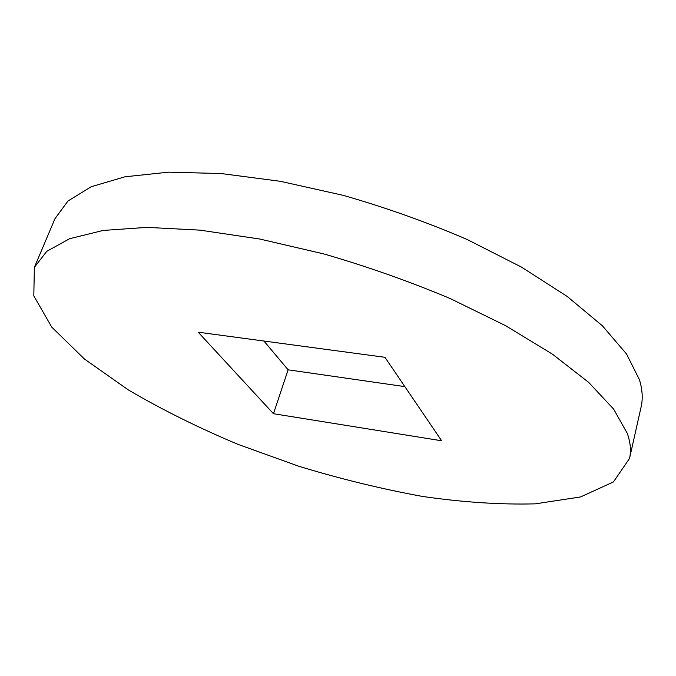 <?xml version="1.0" encoding="UTF-8"?>
<svg xmlns="http://www.w3.org/2000/svg" width="676" height="676" viewBox="0 0 676 676"><rect width="100%" height="100%" fill="white"/><g stroke="black" fill="none" stroke-linecap="round" stroke-linejoin="round"><path stroke-width="1.01" d="M629.542 458.438L641.118 406.901C643.003 398.696 642.445 389.646 639.445 379.743L626.5 353.945L602.409 325.807L567.147 296.418L521.526 267.138L467.209 239.524C427.46 222.396 386.157 207.676 343.307 195.372L280.346 181.312L221.196 173.546L168.704 172.16L124.967 176.791L91.235 186.72L67.963 201.025L54.959 218.711L34.375 267.35L33.8 295.86L51.782 327.167L84.508 359.074L128.389 389.959C162.012 409.664 198.516 427.781 237.893 444.318L298.775 466.254C340.391 478.921 381.72 488.993 422.753 496.48C463.06 502.31 500.603 504.761 535.384 503.84L580.566 496.945L613.419 481.954L629.542 458.438C631.266 450.934 630.514 442.569 627.277 433.35L613.656 409.141L588.703 382.405L552.419 354.156L505.623 325.688L450.055 298.479C409.445 281.427 367.338 266.564 323.728 253.906L259.787 239.034L199.919 230.136L147.013 227.373L103.166 230.44L69.611 238.713L46.762 251.328L34.375 267.35M198.195 332.195L384.94 357.3L441.639 440.777L273.467 413.712L198.195 332.195M404.856 386.621L288.111 369.823L273.467 413.712M288.111 369.823L263.944 341.034"/></g></svg>
